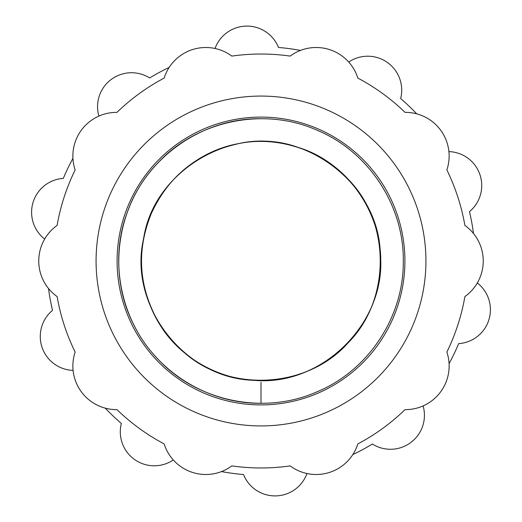 <?xml version="1.0" encoding="UTF-8"?>
<svg xmlns="http://www.w3.org/2000/svg" width="522" height="522" viewBox="0 0 522 522"><rect width="100%" height="100%" fill="white"/><g stroke="black" fill="none" stroke-linecap="round" stroke-linejoin="round"><path stroke-width="0.78" d="M446.858 169.937A206.973 206.973 0 0 1 464.893 225.426A43.659 43.659 0 0 1 464.893 296.574A206.973 206.973 0 0 1 446.858 352.063A43.659 43.659 0 0 1 405.039 409.626A206.973 206.973 0 0 1 357.838 443.922A43.659 43.659 0 0 1 290.173 465.905A206.973 206.973 0 0 1 231.827 465.905A43.659 43.659 0 0 1 164.162 443.922A206.973 206.973 0 0 1 116.961 409.626A43.659 43.659 0 0 1 75.142 352.063A206.973 206.973 0 0 1 57.107 296.574A43.659 43.659 0 0 1 57.107 225.426A206.973 206.973 0 0 1 75.142 169.937A43.659 43.659 0 0 1 116.961 112.374A206.973 206.973 0 0 1 164.162 78.078A43.659 43.659 0 0 1 231.827 56.095A206.973 206.973 0 0 1 290.173 56.095A43.659 43.659 0 0 1 357.838 78.078A206.973 206.973 0 0 1 405.039 112.374A43.659 43.659 0 0 1 446.858 169.937M425.932 261A164.932 164.932 0 0 1 178.537 403.832A164.932 164.932 0 0 1 178.537 118.168A164.932 164.932 0 0 1 425.932 261M404.909 261A143.909 143.909 0 0 1 189.042 385.627A143.909 143.909 0 0 1 189.042 136.373A143.909 143.909 0 0 1 404.909 261M261 118.709C202.543 117.9 146.414 157.246 127.237 212.474C108.811 261.659 120.895 320.436 157.233 358.366C196.683 401.588 263.878 415.577 317.298 391.683C368.597 370.313 403.963 316.567 403.291 261C403.956 205.551 368.754 151.909 317.617 130.454C264.256 106.429 197.029 120.256 157.474 163.379C116.739 205.4 106.893 273.326 134.004 325.186C157.239 372.362 208.415 403.845 261 403.291L261 382.306M173.284 459.954A33.956 33.956 0 0 1 121.339 423.472A214.248 214.248 0 0 1 105.281 408.152M306.975 473.519A33.956 33.956 0 0 1 243.513 474.531A214.248 214.248 0 0 1 221.517 471.575M423.107 405.907A33.956 33.956 0 0 1 372.362 444.033A214.248 214.248 0 0 1 352.833 454.571M477.323 282.944A33.956 33.956 0 0 1 458.675 343.613A214.248 214.248 0 0 1 449.07 363.625M448.907 151.602A33.956 33.956 0 0 1 469.487 211.645A214.248 214.248 0 0 1 473.474 233.478M348.716 62.046A33.956 33.956 0 0 1 400.661 98.527A214.248 214.248 0 0 1 416.719 113.848M215.025 48.481A33.956 33.956 0 0 1 278.487 47.469A214.248 214.248 0 0 1 300.483 50.425M98.893 116.093A33.956 33.956 0 0 1 149.638 77.967A214.248 214.248 0 0 1 169.167 67.429M44.677 239.056A33.956 33.956 0 0 1 63.325 178.387A214.248 214.248 0 0 1 72.93 158.375M73.093 370.398A33.956 33.956 0 0 1 52.513 310.355A214.248 214.248 0 0 1 48.526 288.522M261 380.505C222.777 381.197 181.643 359.658 160.645 325.898C138.774 289.521 135.668 252.067 151.321 213.537C168.691 175.751 198.119 152.378 239.611 143.419C278.591 135.616 322.459 150.858 348.115 179.196C390.932 222.274 390.919 300.065 348.115 342.804C308.15 388.205 230.509 393.112 184.827 353.081C149.684 324.775 133.41 274.781 145.253 231.279C155.83 187.457 194.177 151.484 238.606 143.609C305.912 128.171 378.913 185.016 380.27 253.496C387.507 321.604 322.204 387.154 253.496 380.27C184.462 378.489 127.897 305.272 143.615 238.606C153.54 170.838 233.093 123.584 297.932 147.341C352.298 163.569 389.392 224.082 379.031 279.694C371.703 335.79 317.722 381.876 261 380.505"/></g></svg>
